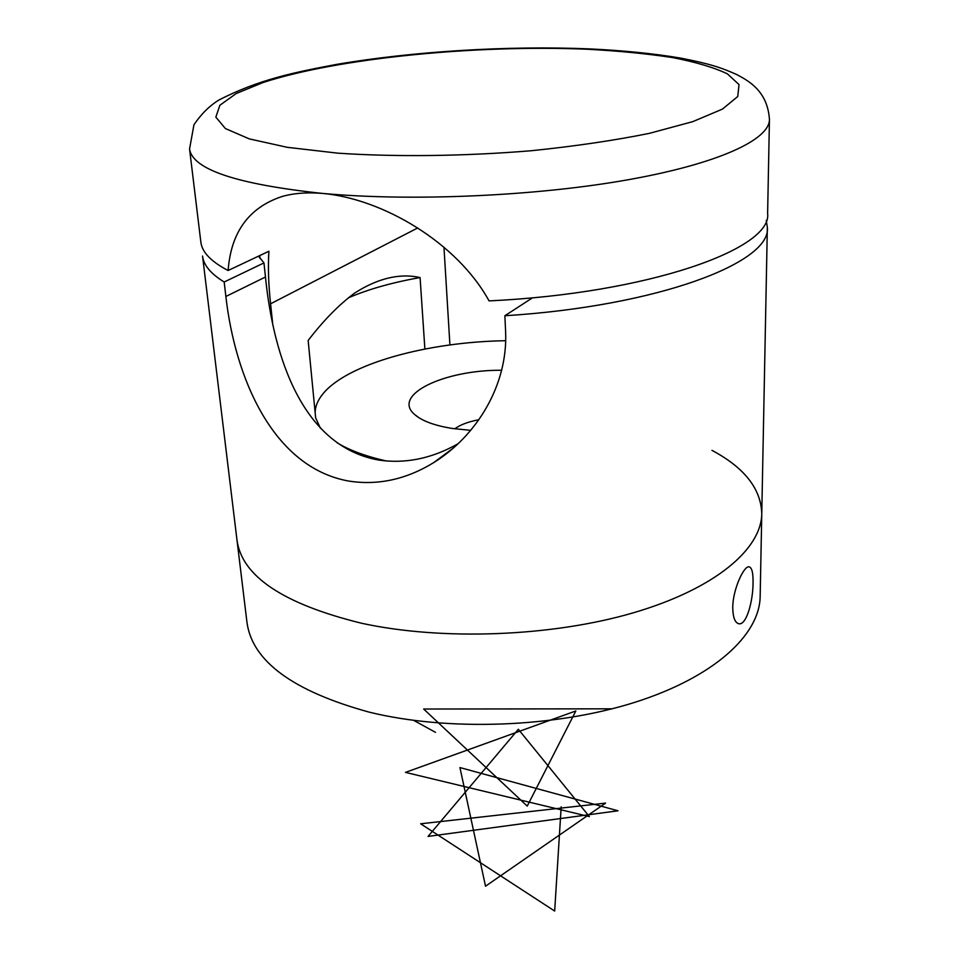 <?xml version="1.0" encoding="UTF-8"?>
<svg xmlns="http://www.w3.org/2000/svg" width="959" height="959" viewBox="0 0 959 959"><rect width="100%" height="100%" fill="white"/><g stroke="black" fill="none" stroke-linecap="round" stroke-linejoin="round"><path stroke-width="1.44" d="M454.746 428.829C460.212 424.789 468.244 421.756 478.829 419.742M501.677 370.258C444.221 369.766 391.08 394.952 414.851 414.684C422.176 421.013 434.667 425.604 452.336 428.469L470.701 430.339M753.055 582.928C753.067 600.813 746.581 624.908 739.185 623.794C735.097 623.122 732.952 617.716 732.748 607.61C732.772 589.593 743.752 566.026 748.895 566.805C751.844 567.296 753.235 572.667 753.055 582.928M766.265 220.354L767.344 227.415C771.587 262.49 657.85 306.245 504.866 315.739L505.597 331.334C508.15 385.482 476.096 436.369 433.78 462.562C406.22 479.476 377.846 485.626 348.632 481.046C273.015 467.429 235.159 378.134 225.868 296.475L224.178 282.006C210.776 273.759 203.572 265.104 202.541 256.029L246.978 622.439C252.277 661.326 293.082 691.247 369.407 712.201C448.093 731.489 554.937 727.617 634.582 702.408C714.335 677.138 759.708 634.75 760.163 596.438L761.77 513.676C761.386 549.219 715.018 588.886 633.216 612.837C551.545 636.728 441.871 640.84 361.399 623.206C283.408 604.002 241.944 576.359 237.017 540.265C241.944 576.359 283.408 604.002 361.399 623.206C441.871 640.84 551.545 636.728 633.216 612.837C715.018 588.886 761.386 549.219 761.77 513.676C761.002 488.754 744.4 467.644 711.962 450.346M505.693 340.709C427.474 341.872 346.966 363.797 322.703 394.137C317.861 400.119 315.331 406.22 315.127 412.406M348.345 297.841C368.184 289.282 392.087 282.521 420.078 277.559C399.771 273.051 378.014 278.194 354.806 292.963C339.03 304.626 323.471 320.462 308.151 340.481L315.655 417.908L320.438 428.241M337.065 442.758C349.28 450.215 365.787 456.316 386.585 461.051M458.162 443.681C431.958 458.558 405.405 464.012 378.505 460.032C302.565 446.319 273.495 357.287 265.463 277.007L263.965 262.91L258.522 256.149M224.178 282.006L263.965 262.91M532.629 297.746L504.866 315.739M272.62 323.075L270.582 303.799C268.472 284.427 267.909 266.914 268.892 251.258L228.134 270.51C230.963 232.198 248.896 207.54 281.946 196.535C293.814 193.155 307.419 192.124 322.775 193.442C382.341 198.789 456.832 242.207 489.066 300.898C648.764 293.358 772.618 248.813 767.62 213.366L769.442 119.575C769.442 139.726 718.339 163.845 626.623 180.016C535.11 196.163 411.699 201.558 322.775 193.442C236.861 184.308 192.459 169.479 189.558 148.957L200.851 242.076C201.977 252.133 211.064 261.615 228.134 270.51M443.969 247.266L449.915 344.94M420.078 277.559L424.885 349.016M561.183 806.795L554.674 911.05L420.665 823.793L605.608 803.103L485.518 886.212L459.936 767.56L618.016 810.787L428.074 836.416L518.339 729.26L589.389 816.624L405.489 772.379L575.832 710.955L527.222 806.111L423.662 709.025L612.022 708.821M413.749 720.401L435.506 732.34M265.463 277.007L225.868 296.475M337.736 153.152C395.54 157.072 464.132 156.269 531.19 150.743C574.885 146.259 614.287 140.458 649.387 133.349L692.758 121.649L722.463 109.098L737.759 96.499L739.017 84.56L727.378 73.843C713.868 67.43 695.491 61.987 672.247 57.528C646.846 53.68 618.579 50.911 587.435 49.245C476.335 44.57 337.808 58.02 262.826 82.618L236.118 93.586L219.875 105.25L215.847 117.118L225.413 128.566L249.292 138.887L287.221 147.314L337.736 153.152M270.582 303.799L417.704 227.966M418.819 417.644L414.851 414.684M738.262 623.614L739.185 623.794M761.77 513.676L767.344 227.415M453.415 447.997L433.78 462.562M769.442 119.575C767.644 91.225 748.799 80.88 736.656 74.526C721.372 67.657 709.72 63.738 680.387 58.043C653.475 53.524 622.99 50.467 588.934 48.873C507.946 45.553 413.233 51.306 336.729 64.373C294.101 72.381 258.714 79.537 219 99.976C209.661 105.682 201.306 113.929 193.958 124.718L189.558 148.957M260.009 258.45L259.709 255.597"/></g></svg>

